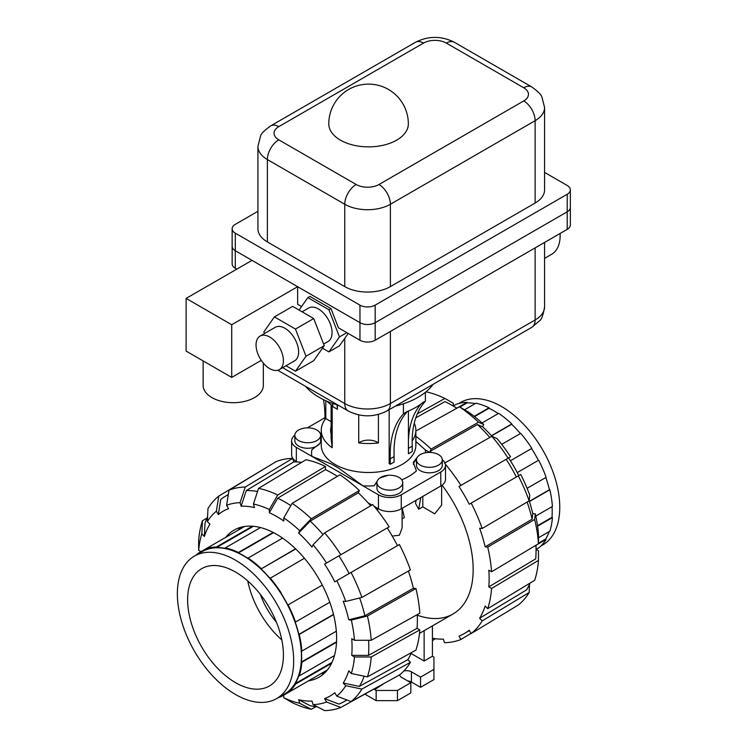 <?xml version="1.0" encoding="UTF-8"?>
<svg xmlns="http://www.w3.org/2000/svg" width="748" height="748" viewBox="0 0 748 748"><rect width="100%" height="100%" fill="white"/><g stroke="black" fill="none" stroke-linecap="round" stroke-linejoin="round"><path stroke-width="1.12" d="M263.343 363.126L263.343 385.323A30.107 17.382 180 0 1 244.755 401.377A30.107 17.382 180 0 1 211.946 397.609A30.107 17.382 180 0 1 203.129 385.323L203.129 360.919M260.052 336.076L275.255 327.297A19.355 11.173 60 0 1 284.932 328.26A19.355 11.173 60 0 1 297.573 345.314A19.355 11.173 60 0 1 294.609 360.817L279.406 369.596A19.355 11.173 -120 0 0 282.37 354.094A19.355 11.173 -120 0 0 269.729 337.039A19.355 11.173 -120 0 0 260.052 336.076A19.355 11.173 -120 0 0 257.088 351.588A19.355 11.173 -120 0 0 269.729 368.642A19.355 11.173 -120 0 0 279.406 369.596M302.07 311.822L308.709 307.989A19.355 11.173 60 0 1 318.386 308.943A19.355 11.173 60 0 1 331.027 325.997A19.355 11.173 60 0 1 328.063 341.509L323.622 344.071M560.084 233.479A40.86 23.59 60 0 1 551.678 254.264L544.581 258.359M328.783 123.897A39.784 22.964 0 0 0 340.434 140.138A39.784 22.964 0 0 0 396.692 140.138A39.784 22.964 0 0 0 408.343 123.897A39.784 39.784 0 0 0 388.446 89.442A39.784 39.784 0 0 0 328.783 123.897M531.791 86.974L454.401 42.29A16.129 9.313 120 0 0 446.332 43.085L523.731 87.768A16.129 9.313 120 0 1 531.791 86.974C538.036 91.462 541.43 94.865 541.963 97.184L544.581 107.525L544.581 189.861A32.258 18.625 180 0 1 535.129 203.035L390.381 286.606A32.258 18.625 180 0 1 344.763 286.606L267.373 241.922A32.258 18.625 180 0 1 257.929 228.757L257.929 146.412A32.258 18.625 180 0 0 267.373 159.576L267.373 241.922M544.581 172.405L567.208 185.476A10.753 6.208 180 0 1 570.359 189.861A10.753 6.208 180 0 1 567.208 194.256L375.178 305.128A10.753 6.208 180 0 1 359.966 305.128L235.293 233.142A10.753 6.208 180 0 1 232.142 228.757A10.753 6.208 180 0 1 235.293 224.363L257.929 211.291M261.258 360.358L231.712 377.422L186.102 351.083L186.102 298.415L252.011 260.36L235.293 250.702A10.753 6.208 180 0 1 232.142 246.307A10.753 6.208 0 0 0 235.293 250.702L359.966 322.678A10.753 6.208 0 0 0 375.178 322.678L567.208 211.815A10.753 6.208 0 0 0 570.359 207.42L570.359 207.42A10.753 6.208 180 0 1 567.208 211.815L375.178 322.687A10.753 6.208 180 0 1 359.966 322.687L297.629 286.69L297.629 304.249L301.575 306.53M264.493 333.514L263.866 331.897L274.394 316.909L295.469 329.073L305.997 356.226L295.469 371.214L286.045 365.772M295.469 371.214L313.711 360.676L324.249 345.688L313.711 318.536L292.646 306.371L274.394 316.909M313.711 318.536L295.469 329.073M324.249 345.688L305.997 356.226M231.712 377.422L231.712 324.744L297.629 286.69M186.102 298.415L231.712 324.744M232.142 228.757L232.142 263.866A10.753 6.208 0 0 0 235.293 268.261L236.807 269.14M299.069 310.083L307.849 297.601L309.906 296.414L330.971 308.578L338.433 327.811L359.966 340.237A10.753 6.208 0 0 0 375.178 340.237L567.208 229.365A10.753 6.208 0 0 0 570.359 224.98L570.359 189.861M307.849 297.601L328.914 309.756L339.452 336.909L328.914 351.897L322.491 348.185M346.829 332.654L339.452 336.909M330.971 308.578L328.914 309.756M348.241 333.468L339.414 345.838L328.914 351.897M380.723 487.958A12.903 7.452 0 0 0 394.785 489.575A12.903 7.452 0 0 0 402.751 482.694A12.903 7.452 0 0 0 398.974 477.43A12.903 7.452 0 0 0 384.911 475.812A12.903 7.452 0 0 0 376.945 482.694A12.903 7.452 0 0 0 380.723 487.958M376.945 482.694L376.945 488.201A12.903 7.452 0 0 0 380.723 493.474A12.903 7.452 0 0 0 394.785 495.083A12.903 7.452 0 0 0 402.751 488.201L402.751 482.694M298.62 440.553A12.903 7.452 0 0 0 312.673 442.171A12.903 7.452 0 0 0 320.64 435.289A12.903 7.452 0 0 0 316.862 430.025A12.903 7.452 0 0 0 302.8 428.408A12.903 7.452 0 0 0 294.843 435.289A12.903 7.452 0 0 0 298.62 440.553M294.843 435.289L294.843 440.806A12.903 7.452 0 0 0 298.62 446.07A12.903 7.452 0 0 0 312.673 447.687A12.903 7.452 0 0 0 320.64 440.806L320.64 435.289M420.254 465.134A12.903 7.452 0 0 0 434.317 466.752A12.903 7.452 0 0 0 442.283 459.87A12.903 7.452 0 0 0 438.506 454.597A12.903 7.452 0 0 0 424.443 452.989A12.903 7.452 0 0 0 416.477 459.87A12.903 7.452 0 0 0 420.254 465.134M416.477 459.87L416.477 465.378A12.903 7.452 0 0 0 420.254 470.651A12.903 7.452 0 0 0 434.317 472.259A12.903 7.452 0 0 0 442.283 465.378L442.283 459.87M338.059 405.117A69.882 40.345 180 0 1 321.481 398.637L316.918 396.001A69.882 40.345 180 0 1 305.68 386.426M321.257 442.358L311.86 449.8A56.979 32.903 0 0 0 311.86 456.345L331.383 463.984L338.938 468.341L362.92 485.826A56.979 32.903 0 0 0 374.252 485.826L377.329 480.889M321.257 434.747A56.979 32.903 0 0 0 320.686 435.252L321.257 435.682M358.713 442.938A12.361 7.134 180 0 1 377.301 442.208A12.361 7.134 180 0 1 378.404 442.938A47.311 27.311 180 0 1 358.713 442.938L358.713 414.897M414.252 423.19A47.311 27.311 180 0 1 415.869 430.268A47.311 27.311 180 0 1 412.167 440.862M408.436 453.774L412.232 451.577L412.232 446.135L408.436 448.333L408.417 453.756L408.417 411.082M407.417 411.503A103.645 59.84 60 0 0 394.046 449.146L394.046 456.084A103.645 59.84 60 0 0 394.065 456.626L390.269 458.823A103.645 59.84 60 0 1 403.415 413.915L403.415 403.789M390.269 458.823L390.269 464.265L389.166 463.629L389.166 409.689M378.404 414.429L378.404 442.938M337.47 404.949L337.395 409.287L332.832 406.65A24.301 14.025 -60 0 0 332.579 403.406M327.128 401.311A47.311 27.311 0 0 0 332.196 405.603L332.196 447.743A47.311 27.311 180 0 1 321.257 430.268A47.311 27.311 180 0 1 325.81 418.571L325.81 400.732M332.196 447.743L331.112 438.721L331.112 404.818M331.112 426.725A37.952 21.916 0 0 0 330.607 430.268A37.952 21.916 0 0 0 331.112 433.812M325.81 418.571L331.112 421.638M433.064 384.35A69.882 40.345 180 0 1 395.458 406.052M320.686 435.252A16.129 9.313 180 0 1 321.257 435.719M425.537 452.755A56.979 32.903 0 0 0 425.266 449.838L415.869 441.46M401.76 479.833A56.979 32.903 0 0 0 416.43 470.931L413.251 462.488L417.721 456.682M379.825 478L388.016 475.317M413.354 464.33A16.129 9.313 180 0 1 416.477 459.796M374.252 485.826A16.129 9.313 180 0 1 376.945 482.619M307.381 427.847L324.969 417.693M442.283 459.796A16.129 9.313 180 0 1 445.509 465.378A16.129 9.313 180 0 1 440.787 471.969L401.255 494.793A16.129 9.313 180 0 1 378.441 494.793L296.339 447.388A16.129 9.313 180 0 1 291.617 440.806A16.129 9.313 180 0 1 294.843 435.214M425.266 449.838L429.745 452.418M374.206 506.387L378.441 508.836A16.129 9.313 0 0 0 401.255 508.836L440.787 486.013A16.129 9.313 0 0 0 445.509 479.431L445.509 465.378M291.617 440.806L291.617 454.849A16.129 9.313 0 0 0 296.339 461.432L297.274 461.974M368.081 502.852L371.906 505.059M336.881 404.78A24.301 14.025 -60 0 1 337.395 409.287M324.931 419.712A103.645 59.84 -120 0 0 323.538 399.675M425.388 392.307L425.388 401.227L423.368 402.134A66.656 38.485 180 0 1 406.501 411.868L403.415 413.915M412.232 446.135A103.645 59.84 60 0 1 425.388 401.227M408.436 448.333A103.645 59.84 60 0 1 408.417 447.781M408.417 440.853A103.645 59.84 60 0 1 421.189 403.845M390.269 464.265L394.065 462.068L394.065 456.626M194.396 556.119L202.147 551.641A82.252 47.489 60 0 1 243.268 555.708A82.252 47.489 60 0 1 297.003 628.189A82.252 47.489 60 0 1 284.399 694.097L276.638 698.576A82.252 47.489 -120 0 0 289.252 632.668A82.252 47.489 -120 0 0 235.517 560.187A82.252 47.489 -120 0 0 194.396 556.119A82.252 47.489 -120 0 0 181.783 622.027A82.252 47.489 -120 0 0 235.517 694.499A82.252 47.489 -120 0 0 276.638 698.576M235.517 572.042A67.731 39.111 60 0 1 279.771 631.733A67.731 39.111 60 0 1 269.383 686.01A67.731 39.111 60 0 1 235.517 682.653A67.731 39.111 60 0 1 191.264 622.962A67.731 39.111 60 0 1 201.651 568.686A67.731 39.111 60 0 1 235.517 572.042M304.399 558.26L269.991 578.382A82.252 47.489 -120 0 0 261.071 568.966L295.712 548.967M261.071 568.966L295.544 548.798M261.22 568.62A83.112 47.984 -120 0 0 248.102 558.027L248.102 558.504A82.252 47.489 -120 0 0 238.444 552.922L238.444 552.454A83.112 47.984 -120 0 0 225.316 547.891L225.475 548.415A82.252 47.489 -120 0 0 216.555 547.536L216.396 547.003A83.112 47.984 -120 0 0 205.27 549.163L205.56 549.668A82.252 47.489 -120 0 0 202.007 551.388A82.252 47.489 -120 0 0 198.734 553.614L198.444 553.109A83.112 47.984 -120 0 0 196.182 555.081M278.434 697.538A83.112 47.984 -120 0 0 281.276 696.566L280.986 696.07A82.252 47.489 -120 0 0 284.539 694.34A82.252 47.489 -120 0 0 287.812 692.124L288.102 692.629A83.112 47.984 -120 0 0 295.535 684.074L295.161 683.672A82.252 47.489 -120 0 0 298.854 675.509L299.228 675.902A83.112 47.984 -120 0 0 301.837 662.26L301.435 662.017A82.252 47.489 -120 0 0 301.435 650.872L301.837 651.106A83.112 47.984 -120 0 0 299.228 634.444L298.854 634.407A82.252 47.489 -120 0 0 295.161 621.971L295.535 622.009A83.112 47.984 -120 0 0 288.102 604.87L287.812 605.038A82.252 47.489 -120 0 0 280.986 593.211L281.276 593.042A83.112 47.984 -120 0 0 270.15 578.036M282.585 538.111L248.102 558.027M322.313 585.114L288.102 604.87M295.535 622.009L329.793 602.234M333.552 614.632L299.228 634.444M298.854 634.407L333.496 614.407M301.837 651.106L336.329 631.2M336.535 642.223L301.837 662.26M301.435 662.017L336.553 641.737M299.228 675.902L334.45 655.566M331.56 663.27L295.535 684.074M295.161 683.672L331.962 662.419M288.102 692.629L327.39 669.946M326.885 670.236L281.276 696.566M198.444 553.109L244.559 526.48M216.555 547.536L253.366 526.283M216.396 547.003L252.431 526.199M260.538 527.555L225.316 547.891M238.444 552.454L273.132 532.426M238.444 552.922L273.572 532.641M281.828 639.961A67.731 39.111 60 0 1 247.747 580.934M260.36 594.398A53.753 31.033 -120 0 0 276.47 622.308M458.683 403.527L460.478 402.489A82.252 47.489 60 0 1 501.599 406.566A82.252 47.489 60 0 1 555.334 479.047A82.252 47.489 60 0 1 542.73 544.955L540.935 545.984M456.906 408.146L466.976 402.34L467.135 402.863L459.88 407.052M467.135 402.863A82.252 47.489 60 0 1 475.261 403.593M474.185 416.346L489.024 407.782A83.112 47.984 60 0 0 475.896 403.219L464.555 409.773M489.024 407.782L489.024 408.258A82.252 47.489 60 0 1 498.299 413.579M482.03 422.966L498.673 413.354A83.112 47.984 60 0 1 511.8 423.948L511.641 424.294A82.252 47.489 60 0 1 520.421 433.541M501.693 444.349L520.72 433.363A83.112 47.984 60 0 1 531.847 448.379L510.407 460.749L531.557 448.538A82.252 47.489 60 0 1 538.382 460.366M517.242 472.577L538.672 460.198A83.112 47.984 60 0 1 546.115 477.346L527.088 488.322M545.806 477.514A82.252 47.489 60 0 1 549.425 489.734L549.808 489.772A83.112 47.984 60 0 1 552.417 506.443L535.774 516.045M552.033 506.658A82.252 47.489 60 0 1 552.005 517.354L552.417 517.588A83.112 47.984 60 0 1 549.808 531.239L538.457 537.784M549.163 531.604A82.252 47.489 60 0 1 545.731 538.999L546.115 539.402A83.112 47.984 60 0 1 538.672 547.957L536.157 549.415M453.325 405.949L455.85 404.5A83.112 47.984 60 0 1 466.976 402.34M546.115 539.402L536.045 545.217L536.045 550.668A118.595 68.47 -120 0 0 535.914 545.264M545.731 538.999L538.476 543.188M552.417 517.588L537.588 526.153M552.005 517.354L537.522 525.713M549.808 489.772L529.434 501.534M549.425 489.734L529.369 501.319M491.436 435.71L511.8 423.948M511.641 424.294L491.586 435.878M489.024 408.258L474.531 416.617M283.791 517.868A110.639 63.879 60 0 1 299.705 530.706L311.28 518.775L359.349 490.51A123.644 71.387 60 0 0 339.901 474.812L292.159 503.339L283.791 517.868L283.791 521.038A106.768 61.645 60 0 0 276.573 516.466A106.768 61.645 60 0 0 269.345 512.698L277.714 498.177L325.455 469.641A119.773 69.153 60 0 1 332.673 473.456A119.773 69.153 60 0 1 337.376 476.317M277.714 498.177A118.595 68.47 60 0 1 284.932 501.983A118.595 68.47 60 0 1 290.832 505.629M324.744 672.873A84.935 49.041 60 0 1 320.892 673.696M225.756 537.345A84.935 49.041 60 0 1 234.105 530.089A84.935 49.041 60 0 1 276.573 534.296A84.935 49.041 60 0 1 332.056 609.143A84.935 49.041 60 0 1 319.041 677.202A84.935 49.041 60 0 1 308.578 680.802M238.07 530.229A84.935 49.041 60 0 1 240.706 527.312M364.192 676.192A118.595 68.47 60 0 1 359.358 686.402L343.239 683.046A106.768 61.645 60 0 0 348.764 670.825L351.308 673.509L367.418 676.865L415.935 650.115A123.644 71.387 60 0 0 419.806 629.891L371.223 656.978L354.468 656.959L351.719 655.37A106.768 61.645 60 0 0 351.719 638.689L354.468 640.279L371.223 640.297L419.806 613.21A123.644 71.387 60 0 0 415.935 588.526L367.418 616.015L351.308 620.073L348.764 619.821A106.768 61.645 60 0 0 343.239 601.224L345.772 601.467L361.892 597.409L410.409 569.92A123.644 71.387 60 0 0 399.395 544.525L334.814 581.813A106.768 61.645 60 0 0 324.604 564.114L338.9 555.858A118.595 68.47 60 0 1 349.12 573.557M346.773 699.922A118.595 68.47 60 0 1 343.491 701.933A118.595 68.47 60 0 1 338.9 704.083L324.604 698.632A106.768 61.645 60 0 0 334.814 692.732L336.759 696.098L351.055 701.549L399.395 675.014A123.644 71.387 60 0 0 410.409 662.335L361.892 689.086L345.772 685.729L343.239 683.046M368.586 640.297A118.595 68.47 60 0 1 368.484 655.388L351.719 655.37M317.339 706.832A118.595 68.47 60 0 1 310.233 705.738L298.658 699.754A106.768 61.645 60 0 0 312 701.082L313.057 704.616L324.632 710.6A122.466 70.705 60 0 0 340.845 707.449L326.549 701.998L324.604 698.632M359.648 597.979A118.595 68.47 60 0 1 364.884 615.763L348.764 619.821M324.632 532.866A122.466 70.705 60 0 1 340.845 554.736L389.175 526.835A123.644 71.387 60 0 0 372.691 504.591L324.632 532.866L313.057 544.796L312 547.125A106.768 61.645 60 0 0 298.658 533.034L310.233 521.104A118.595 68.47 60 0 1 323.014 534.53M269.345 512.698L269.345 509.528L277.714 494.998L325.455 466.471A123.644 71.387 60 0 0 306.007 459.711L258.584 488.351L253.432 503.993L254.488 507.527A106.768 61.645 60 0 0 241.136 506.209L246.288 490.566A118.595 68.47 60 0 1 257.555 491.483M229.019 490.183A122.466 70.705 60 0 1 245.241 487.032L292.664 458.393A123.644 71.387 60 0 0 276.171 461.591L229.019 490.183L226.597 505.293L228.542 508.659A106.768 61.645 60 0 0 218.323 514.549L220.754 499.44A118.595 68.47 60 0 1 224.914 496.541A118.595 68.47 60 0 1 228.29 494.709M411.475 652.574A119.773 69.153 60 0 1 407.875 659.661L359.358 686.402M417.234 614.65A119.773 69.153 60 0 1 417.057 628.311L368.484 655.388M408.371 571.079A119.773 69.153 60 0 1 413.401 588.274L364.884 615.763M338.9 555.858L387.24 527.957A119.773 69.153 60 0 1 397.45 545.647M310.233 521.104L358.292 492.829A119.773 69.153 60 0 1 370.671 505.788M246.288 490.566L293.712 461.927A119.773 69.153 60 0 1 301.65 462.339M218.323 514.549L216.378 511.183L218.809 496.074A122.466 70.705 60 0 0 207.972 508.546L207.364 521.562L209.907 524.245A106.768 61.645 60 0 0 204.382 536.456L204.98 523.441A118.595 68.47 60 0 1 207.589 516.746M204.382 536.456L201.838 533.782L202.446 520.767L207.037 517.99M201.838 533.782A110.639 63.879 60 0 0 198.669 550.332L198.641 540.654A122.466 70.705 60 0 1 202.446 520.767M198.669 550.332L200.969 551.65M417.057 628.311L419.806 629.891M371.223 656.978A122.466 70.705 60 0 1 367.418 676.865M354.468 656.959A110.639 63.879 60 0 1 351.308 673.509M407.875 659.661L410.409 662.335M361.892 689.086A122.466 70.705 60 0 1 351.055 701.549M345.772 685.729A110.639 63.879 60 0 1 336.759 696.098M389.054 680.689L340.845 707.449M326.549 701.998A110.639 63.879 60 0 1 313.057 704.616M315.983 706.692L311.28 709.282L299.705 703.298L298.658 699.754M299.705 703.298A110.639 63.879 60 0 1 283.791 697.762L292.159 702.624A122.466 70.705 60 0 0 311.28 709.282M283.791 695.116L283.791 697.762M226.597 505.293A110.639 63.879 60 0 1 240.089 502.665L245.241 487.032M292.664 458.393L293.712 461.927M241.136 506.209L240.089 502.665M292.159 503.339A122.466 70.705 60 0 1 311.28 518.775M359.349 490.51L358.292 492.829M298.658 533.034L299.705 530.706M313.057 544.796A110.639 63.879 60 0 1 326.549 562.992L340.845 554.736M324.604 564.114L326.549 562.992M413.401 588.274L415.935 588.526M367.418 616.015A122.466 70.705 60 0 1 371.223 640.297M351.308 620.073A110.639 63.879 60 0 1 354.468 640.279M351.055 572.435A122.466 70.705 60 0 1 361.892 597.409M336.759 580.691A110.639 63.879 60 0 1 345.772 601.467M325.455 466.471L325.455 469.641M258.584 488.351A122.466 70.705 60 0 1 277.714 494.998M253.432 503.993A110.639 63.879 60 0 1 269.345 509.528M207.364 521.562A110.639 63.879 60 0 1 216.378 511.183M218.809 496.074L266.082 467.706M456.804 408.23A118.595 68.47 -120 0 0 452.185 405.425L456.935 408.156L452.185 405.425A118.595 68.47 -120 0 0 444.966 401.611L415.785 417.861M442.087 485.162A97.193 56.119 60 0 1 453.036 613.986A97.193 56.119 60 0 1 417.262 615.183M529.163 500.683A106.768 61.645 -120 0 1 532.744 513.605L532.137 519.196A118.595 68.47 -120 0 0 527.116 502.039M516.372 476.99A118.595 68.47 -120 0 0 506.153 459.3L508.584 457.898A106.768 61.645 -120 0 1 518.794 475.588M530.089 583.075A118.595 68.47 -120 0 1 526.611 589.845L479.636 618.222A119.773 69.153 -120 0 0 485.171 606.002L487.705 608.685L534.68 580.308A122.466 70.705 -120 0 0 538.476 560.411L491.576 588.461L488.827 586.871L535.736 558.831A118.595 68.47 -120 0 0 536.045 550.668M489.837 437.458A118.595 68.47 -120 0 0 477.486 424.537L482.638 426.818A106.768 61.645 -120 0 1 492.034 436.374M532.137 519.196L485.171 546.835A119.773 69.153 -120 0 0 479.636 528.238L482.18 528.49L529.145 500.851L529.752 495.251A110.639 63.879 -120 0 0 520.739 474.466L469.22 504.208A119.773 69.153 -120 0 0 459.001 486.518L506.153 459.3M488.827 586.871A119.773 69.153 -120 0 0 488.827 570.191L491.576 571.781L538.476 543.731L538.448 534.063A110.639 63.879 -120 0 0 535.278 513.857L534.68 519.449L487.705 547.087L485.171 546.835M431.213 452.493A119.773 69.153 -120 0 0 430.063 451.399L477.486 424.537M471.034 633.36L460.946 639.475L459.001 636.109A119.773 69.153 -120 0 0 465.06 633.107A119.773 69.153 -120 0 0 469.22 630.218L471.165 633.575L518.317 604.992A122.466 70.705 -120 0 0 529.145 592.519L482.18 620.905L479.636 618.222M432.419 638.268A119.773 69.153 -120 0 0 443.405 639.138L444.462 642.682A123.644 71.387 -120 0 0 460.946 639.475M538.476 543.731A122.466 70.705 -120 0 0 534.68 519.449M491.576 571.781A123.644 71.387 -120 0 0 487.705 547.087M532.744 513.605L535.278 513.857M529.145 500.851A122.466 70.705 -120 0 0 518.317 475.868M482.18 528.49A123.644 71.387 -120 0 0 471.165 503.095M459.001 486.518L510.529 456.776A110.639 63.879 -120 0 0 497.037 438.58L491.885 436.299L444.462 463.162M508.098 458.178A122.466 70.705 -120 0 0 491.885 436.299M460.946 485.396A123.644 71.387 -120 0 0 445.387 464.256M430.063 451.399L431.11 449.071L478.533 422.218L483.685 424.49L482.638 426.818M483.685 424.49A110.639 63.879 -120 0 0 467.771 411.643L459.412 406.781L415.869 431.035M478.533 422.218A122.466 70.705 -120 0 0 459.412 406.781M431.11 449.071A123.644 71.387 -120 0 0 415.869 436.327M417.328 413.831L444.966 398.441L453.325 403.303L453.325 406.089M444.966 398.441A122.466 70.705 -120 0 0 425.977 391.821M435.476 638.727L432.419 640.569M487.705 608.685A123.644 71.387 -120 0 0 491.576 588.461M536.045 549.35L538.448 550.734L538.476 560.411M529.528 584.328L529.145 592.519M471.165 633.575A123.644 71.387 -120 0 0 482.18 620.905M402.237 508.266L404.35 517.523L402.106 518.813M402.106 508.341L402.106 527.948L399.432 535.203L392.214 536.082M441.638 485.48L441.638 505.124L434.71 513.829L422.826 506.854L418.674 509.248L415.533 503.395L416.103 500.262M432.419 625.889L432.419 656.23L433.943 657.109L433.943 669.395L420.563 677.118L411.437 671.854A6.882 3.974 0 0 0 403.798 671.031M424.135 630.676L424.135 661.008L411.091 653.481M432.419 656.23L424.135 661.008M382.929 684.345L374.645 689.591L376.16 690.46L397.45 690.46L410.83 682.737L401.704 677.473A6.882 3.974 0 0 1 399.694 674.771M374.645 688.889L374.645 689.591M420.563 677.118L420.563 687.3L433.943 679.577L433.943 669.395M420.563 687.3L411.437 682.036A6.882 3.974 0 0 0 407.688 680.923M397.45 690.46L397.45 700.652L410.83 692.919L410.83 682.737M397.45 700.652L376.16 700.652L376.16 690.46M376.16 700.652L364.987 694.191M422.826 496.382L422.826 506.854M375.954 508.518L376.225 507.555M418.674 509.248L420.787 497.551M344.763 286.606L344.763 204.26A32.258 18.625 180 0 0 390.381 204.26L390.381 286.606M523.731 87.768A16.129 9.313 180 0 1 523.731 100.933L378.974 184.504A16.129 9.313 -120 0 1 390.381 204.26L535.129 120.69L535.129 203.035M544.581 107.525A32.258 18.625 180 0 1 535.129 120.69A16.129 9.313 -120 0 0 523.731 100.933M454.401 42.29C441.423 35.773 428.445 35.773 415.458 42.29A16.129 9.313 60 0 1 423.527 43.085A16.129 9.313 180 0 1 446.332 43.085M415.458 42.29L270.711 125.86A16.129 9.313 60 0 1 278.78 126.655L423.527 43.085M378.974 184.504A16.129 9.313 180 0 1 356.17 184.504A16.129 9.313 -60 0 0 344.763 204.26L267.373 159.576A16.129 9.313 -60 0 1 278.78 139.829A16.129 9.313 180 0 1 278.78 126.655M356.17 184.504L278.78 139.829M235.293 268.261L235.293 233.142M359.966 340.237L359.966 305.128M567.208 229.365L567.208 194.256M375.178 340.237L375.178 305.128M282.697 367.698L344.763 403.537A32.258 18.625 0 0 0 390.381 403.537L535.129 319.966L535.129 247.887M531.791 327.344A16.129 9.313 60 0 0 535.129 319.966A32.258 18.625 0 0 0 544.581 306.792C543.263 314.992 541.561 319.695 539.448 320.911L531.791 327.344L387.043 410.914C374.065 417.44 361.078 417.44 348.101 410.914L277.714 370.279M390.381 331.467L390.381 403.537A16.129 9.313 60 0 1 387.043 410.914M348.101 410.914A16.129 9.313 120 0 1 344.763 403.537L344.763 338.227M321.257 430.268L321.257 445.191A47.311 27.311 0 0 0 335.113 464.499A47.311 27.311 0 0 0 386.66 470.427A47.311 27.311 0 0 0 415.869 445.191L415.869 430.268M440.787 486.013L440.787 471.969M401.255 508.836L401.255 494.793M378.441 508.836L378.441 494.793M296.339 461.432L296.339 447.388M411.437 682.036L411.437 671.854M270.711 125.86C264.465 130.348 261.071 133.761 260.538 136.071L257.929 146.412M544.581 242.436L544.581 306.792M331.383 463.984L332.14 464.415M338.04 467.827L338.938 468.351M287.952 692.377L284.539 694.34M205.419 549.425L202.007 551.388M343.491 701.933L347.007 700.006M224.914 496.541L228.336 494.465M469.379 630.489L465.06 633.107M419.488 633.36L453.036 613.986M377.59 508.341L377.59 510.566M295.488 460.899L295.488 461.918"/></g></svg>
